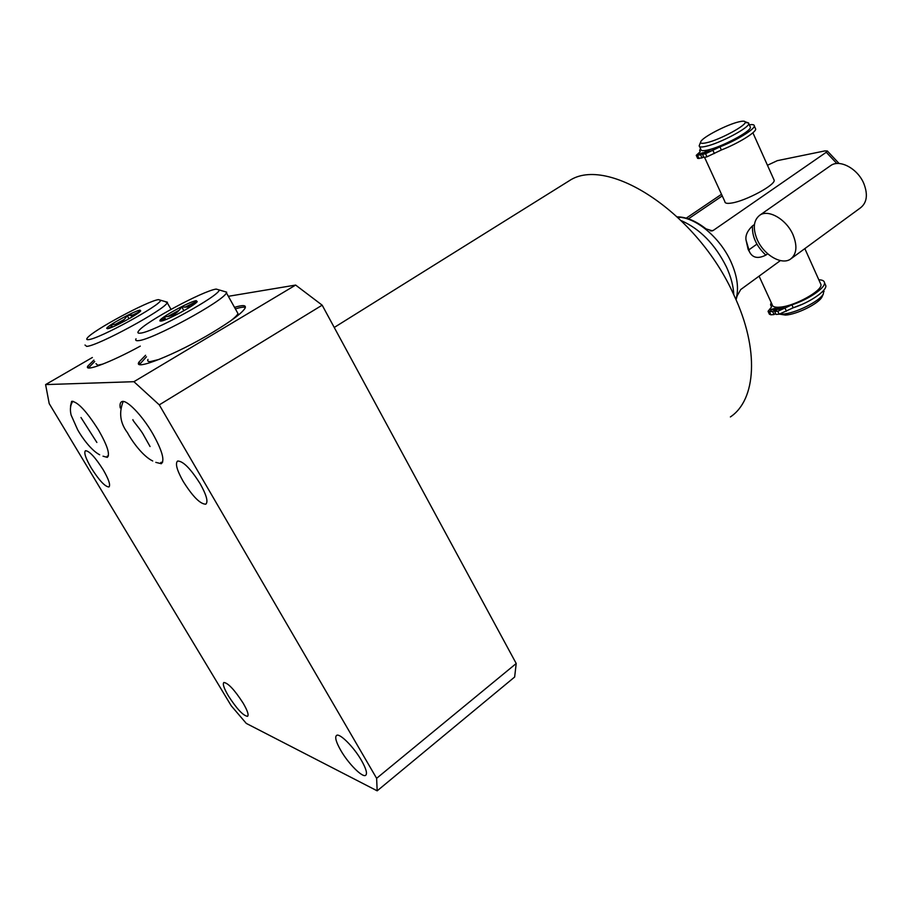 <?xml version="1.0" encoding="UTF-8"?>
<svg xmlns="http://www.w3.org/2000/svg" width="912" height="912" viewBox="0 0 912 912"><rect width="100%" height="100%" fill="white"/><g stroke="black" fill="none" stroke-linecap="round" stroke-linejoin="round"><path stroke-width="1.37" d="M774.961 309.065L770.594 310.262L771.313 309.35L775.679 308.165L774.961 309.065M820.31 283.119L820.982 284.601C822.316 290.757 795.173 305.885 780.49 307.105L774.653 311.505L777.822 311.266L791.912 304.836C808.226 299.615 825.349 287.998 824.528 282.845C824.368 280.907 822.464 279.893 818.816 279.779M771.187 302.499L770.572 304.802L771.552 306.934L768.052 311.311L772.715 311.653L778.54 307.264C774.413 307.378 772.27 306.455 772.099 304.494L759.08 276.142M783.237 308.427L778.825 309.624L779.543 308.712L783.955 307.526L783.237 308.427M774.653 311.505L775.998 314.423L779.167 314.195L793.246 307.777C809.571 302.579 826.671 290.951 825.839 285.764L825.109 284.122M768.2 311.63L769.386 314.207L770.914 314.8L774.049 314.572L775.542 313.443M772.715 311.653L774.049 314.572M778.54 307.264L780.49 307.105M802.435 304.22L791.502 308.427M823.673 290.324L823.376 293.869C819.842 301.256 795.082 313.557 782.644 314.093L779.84 314.116M779.578 314.15L785.392 315.085C796.598 314.617 818.816 303.593 822.008 296.913L823.376 293.869M822.453 295.921L822.008 296.913M773.707 179.208L774.208 180.325C774.961 185.273 745.674 200.948 731.766 203.011C727.16 203.775 724.858 203.308 724.88 201.62L704.554 157.343M746.962 131.385C741.034 137.005 720.548 147.049 709.867 149.591L702.514 154.39L705.557 153.706L719.956 146.866C736.303 140.505 754.361 129.527 754.327 126.038C754.452 124.705 752.776 124.294 749.322 124.819M755.25 128.079L755.706 129.128C755.752 132.65 737.717 143.64 721.369 149.978L706.982 156.807L703.927 157.48L702.514 154.39M696.335 155.542L697.657 158.403L702.046 157.901L700.633 154.812L707.986 150.024L706.549 150.263M707.986 150.024L708.271 150.64M702.046 157.901L703.642 156.864M711.155 150.822L706.766 152.384L711.155 150.822M700.541 148.622L699.607 150.343L700.234 151.677L696.244 155.336L700.633 154.812M703.152 152.623L698.82 154.174L703.152 152.623M767.459 165.266L777.332 160.649L824.858 150.913L827.355 150.993L826.272 152.258L713.287 230.405L712.375 230.827L706.048 228.878C695.913 220.955 686.36 216.953 677.377 216.874M688.435 218.834L722.258 195.909M736.052 299.786L737.158 295.83L740.704 289.56L780.398 260.581M748.49 250.127L756.914 244.131M749.504 251.894L748.125 249.375L745.993 239.902L749.504 251.894C752.628 257.936 758.066 259.008 765.818 255.121L767.699 253.764M677.673 217.147L680.717 217.375C698.068 219.165 720.594 238.807 730.9 261.653C737.261 275.903 739.005 288.215 736.155 298.589L735.893 299.421M745.993 239.902C745.355 235.307 747.521 230.633 752.491 225.891L754.441 224.523M733.784 294.781C733.396 286.049 730.957 276.792 726.454 266.977C715.202 244.473 700.165 229.037 681.344 220.67M730.387 416.932C756.116 399.946 759.616 349.501 733.943 295.123C697.349 212.77 607.392 154.801 569.202 180.793L565.28 183.244M516.215 663.503L514.642 677.023L377.18 790.829L376.622 778.324L516.215 663.503L322.164 305.167L159.281 404.871L133.916 381.695L45.6 384.59L49.202 403.606L231.215 705.763L246.286 723.41L377.18 790.829M228.342 296.309L295.636 285.068L322.164 305.167M295.636 285.068L133.916 381.695M92.374 357.493L45.6 384.59M376.622 778.324L159.281 404.871M361.483 760.471C366.111 768.679 367.513 773.627 365.678 775.314C362.52 777.925 348.384 763.686 340.803 750.439C336.106 742.174 334.681 737.181 336.539 735.437C339.572 732.803 353.799 746.985 361.483 760.471M243.082 703.027C247.448 710.539 248.953 714.962 247.574 716.319C243.287 715.817 236.892 709.012 228.388 695.902C223.976 688.355 222.46 683.897 223.839 682.495C228.08 682.951 234.487 689.791 243.082 703.027M103.204 469.771C108.802 479.495 110.705 485.23 108.927 486.974C105.04 486.712 99.157 480.407 91.268 468.038C85.625 458.303 83.699 452.534 85.477 450.71C89.33 450.938 95.236 457.288 103.204 469.771M200.287 483.941C206.534 495.182 208.369 501.931 205.781 504.176C200.287 504.165 192.763 496.595 183.209 481.445C176.882 470.193 175.024 463.376 177.623 461.027C183.061 461.005 190.619 468.643 200.287 483.941M155.804 462.361L161.321 463.729C164.981 460.503 162.119 450.471 152.714 433.622C142.01 415.074 126.278 398.989 121.741 401.679C120.224 402.397 119.711 404.472 120.224 407.926M70.52 406.182L71.615 401.326C77.554 401.576 86.537 411.164 98.553 430.099C107.342 445.501 110.261 454.598 107.32 457.368L103.01 456.182M145.567 355.27L138.955 362.11C132.639 371.663 176.529 354.221 212.656 332.378C231.5 320.978 242.318 312.884 245.111 308.096C246.4 305.064 242.866 304.813 234.521 307.367M140.277 346.127C110.569 362.406 83.744 372.472 87.78 366.134L93.902 360.092M146.456 356.797L139.559 364.458M235.364 308.894C240.426 307.333 243.766 306.831 245.374 307.367M147.983 359.431C147.197 361.015 148.018 361.733 150.423 361.585L159.224 359.385M230.964 320.625C234.863 317.558 237.211 315.221 238.009 313.625L236.835 311.528M195.328 302.054L185.227 307.07M179.026 310.319L167.888 316.453M164.479 318.425L160.033 321.058M136.036 338.797C135.181 340.279 135.945 340.894 138.305 340.655C151.517 340.279 223.964 300.835 226.415 292.843L226.689 292.171L223.269 291.156M216.155 289.081L219.211 289.948C220.02 295.568 152.635 332.561 140.243 333.154C137.769 333.439 137.256 332.686 138.692 330.885C145.065 322.027 202.988 290.86 216.155 289.081M196.24 300.652L197.22 301.655C194.644 305.566 166.52 320.693 161.025 321.092L159.862 320.636C159.965 317.775 189.878 301.37 196.24 300.652M196.456 302.431L196.205 300.778C193.139 305.987 188.294 307.982 181.67 306.763C177.737 313.295 171.946 316.658 164.285 316.84L164.502 320.089M164.285 316.84L165.859 319.588M181.67 306.763L183.905 310.707M88.441 367.924L94.723 361.471M103.033 364.025L97.755 365.233L96.011 363.649M164.878 301.484L167.215 302.716C165.289 309.305 97.47 346.172 86.651 346.378L85.021 345.021M138.738 312.052L131.077 315.883M124.032 319.576L115.676 324.17M111.275 326.69L107.969 328.616M160.626 300.253L158.392 299.626C147.539 301.006 92.682 330.52 87.358 337.942C86.275 339.275 86.64 339.834 88.441 339.629C98.553 339.218 161.401 304.836 160.626 300.253L167.432 302.225M140.003 310.137C134.805 310.696 106.761 326.017 106.715 328.366L107.559 328.696C112.073 328.4 138.578 314.15 140.71 310.878L140.003 310.137M136.025 314.492L127.201 315.609C123.565 321.526 118.218 324.581 111.161 324.763L111.207 327.556M139.981 310.251L136.583 314.127M111.161 324.763L112.495 327.032M127.201 315.609L129.014 318.744M750.029 126.415L750.451 127.338C750.861 131.556 721.232 147.254 707.518 150.058C702.97 151.05 700.758 150.822 700.883 149.363L699.641 146.65M745.161 122.459L748.672 123.006L748.786 123.644C749.174 127.805 719.522 143.503 705.831 146.353C701.282 147.368 699.071 147.163 699.208 145.715L700.553 142.261M745.093 121.741C744.5 120.954 742.402 120.988 738.788 121.866C726.989 124.579 703.141 136.891 700.872 141.463C699.812 143.389 701.704 143.822 706.538 142.739C719.785 139.946 748.239 124.42 745.093 121.741L748.672 123.006M791.365 258.484L860.483 207.833C866.936 202.738 868.076 194.678 863.881 183.665C857.804 168.709 839.906 159.03 830.832 165.471L759.867 215.152C768.542 208.985 786.497 219.427 793.03 234.794C797.544 246.092 796.723 254.186 790.544 259.088C781.698 265.506 763.823 254.927 757.279 239.765C752.594 228.376 753.46 220.168 759.867 215.152M829.954 166.087L830.832 165.471M777.822 311.266L779.167 314.195M785.095 308.29L786.44 311.22M791.912 304.836L793.246 307.777M769.568 311.881L770.914 314.8M699.025 158.574L697.6 155.485M721.369 149.978L719.956 146.866M714.37 153.524L712.945 150.412M706.982 156.807L705.557 153.706M710.254 230.873L713.287 230.405M836.851 163.533L826.272 152.258M765.818 255.121C756.356 246.126 751.91 236.39 752.491 225.891M825.839 285.764L824.528 282.845M823.593 290.426L824.072 291.487M755.706 129.128L754.327 126.038M752.89 132.776L774.208 180.325M804.84 248.611L820.982 284.601M839.108 163.522L827.355 150.993M711.497 230.953L712.375 230.827M680.717 217.375L678.072 217.523M736.155 298.589L735.847 299.318M569.202 180.793L334.237 327.465M139.855 363.66L138.955 362.11M238.009 313.625L226.415 292.843M219.211 289.948L226.689 292.171M161.287 321.047L159.862 320.636M87.78 366.134L88.612 367.536M167.215 302.716L171 309.35M107.776 328.662L106.715 328.366M748.786 123.644L750.451 127.338M123.2 401.474C118.742 412.669 120.167 423.1 127.498 432.744C132.023 441.317 142.967 456.353 152.737 460.993M162.655 462.133L160.808 462.452M132.913 419.634C132.035 420.044 141.018 429.837 143.731 435.309L150.058 446.527M108.38 455.966L107.183 456.171M80.974 417.514L96.866 442.457M72.937 401.223C70.406 404.586 69.779 409.157 71.068 414.937L77.566 429.598C81.578 436.973 91.189 450.448 99.67 454.78M686.246 218.162L721.506 194.29"/></g></svg>
